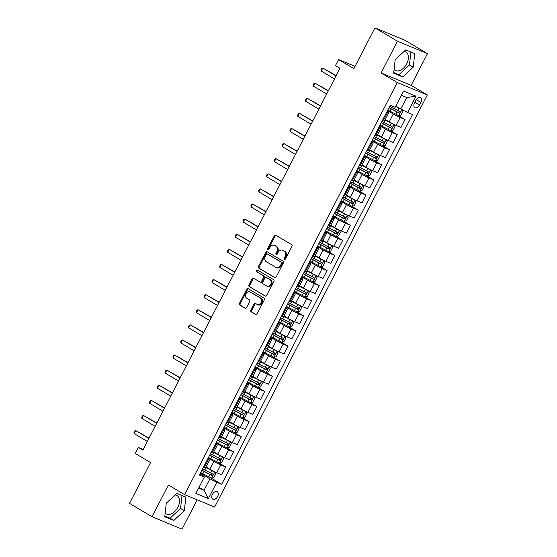 <?xml version="1.0" encoding="UTF-8"?>
<svg xmlns="http://www.w3.org/2000/svg" width="557" height="557" viewBox="0 0 557 557"><rect width="100%" height="100%" fill="white"/><g stroke="black" fill="none" stroke-linecap="round" stroke-linejoin="round"><path stroke-width="0.84" d="M284.39 259.437A0.94 0.717 -67.5 0 0 285.435 258.977L291.945 246.375A1.337 1.023 -67.5 0 0 291.673 244.662L275.757 235.221A1.337 1.023 -67.5 0 0 274.26 235.883L267.757 248.485A0.94 0.717 -67.5 0 0 268.996 249.216L269.839 247.587A4.282 3.272 -67.5 0 1 274.302 245.31A4.282 3.272 -67.5 0 1 274.622 245.47L275.952 246.257A4.282 3.272 -67.5 0 1 276.822 251.729L275.98 253.358A0.94 0.717 -67.5 0 0 277.219 254.096L278.061 252.467A4.282 3.272 -67.5 0 1 282.524 250.184A4.282 3.272 -67.5 0 1 282.845 250.351L284.174 251.137A4.282 3.272 -67.5 0 1 285.045 256.61L284.202 258.239A0.94 0.717 -67.5 0 0 284.39 259.437M165.164 513.094A10.632 6.809 120.7 0 0 166.097 513.826A10.632 6.809 120.7 0 0 177.85 507.302A10.632 6.809 120.7 0 0 176.952 495.542A10.632 6.809 120.7 0 0 175.142 494.936M217.599 496.545A4.365 2.792 120.7 0 0 217.23 491.72A4.365 2.792 120.7 0 0 212.405 494.393A4.365 2.792 120.7 0 0 212.774 499.218A4.365 2.792 120.7 0 0 217.599 496.545M404.048 51.439A10.632 6.809 -59.3 0 1 405.851 52.045A10.632 6.809 -59.3 0 1 406.756 63.804A10.632 6.809 -59.3 0 1 395.004 70.335A10.632 6.809 -59.3 0 1 394.071 69.597M250.908 310.11A1.337 1.023 -67.5 0 0 251.179 311.816L255.642 314.468A1.337 1.023 -67.5 0 0 257.139 313.807L264.359 299.805A1.337 1.023 -67.5 0 0 264.088 298.099L248.178 288.651A1.337 1.023 -67.5 0 0 246.681 289.32L239.454 303.314A1.337 1.023 -67.5 0 0 239.726 305.027L245.122 308.223A1.337 1.023 -67.5 0 0 246.619 307.561L249.71 301.574A1.337 1.023 -67.5 0 0 249.439 299.861L246.765 298.274A3.579 2.736 -67.5 0 1 245.95 293.873A3.579 2.736 -67.5 0 1 249.773 291.791A3.579 2.736 -67.5 0 1 250.037 291.931L260.516 298.148A3.579 2.736 -67.5 0 1 261.33 302.542A3.579 2.736 -67.5 0 1 257.508 304.623A3.579 2.736 -67.5 0 1 257.237 304.491L255.496 303.454A1.337 1.023 -67.5 0 0 253.999 304.115L250.908 310.11L251.715 310.444A1.337 1.023 -67.5 0 0 251.987 312.15L256.074 314.58M397.461 41.211L381.092 72.932L411.115 85.353L427.484 53.632L397.461 41.211L374.945 27.85L353.897 68.636L338.586 59.55L335.467 65.594L339.972 68.26L142.877 450.126L138.373 447.459L135.254 453.495L150.564 462.582L129.516 503.368L152.026 516.729L182.055 529.15L197.185 499.831M381.092 72.932L397.301 82.554L184.611 494.63L168.402 485.008L152.026 516.729M274.685 277.574A1.337 1.023 -67.5 0 0 276.181 276.913L283.402 262.918A1.337 1.023 -67.5 0 0 283.13 261.205L267.221 251.764A1.337 1.023 -67.5 0 0 265.724 252.425L258.497 266.42A1.337 1.023 -67.5 0 0 258.768 268.133L274.886 277.665M273.884 281.362L266.657 295.363A1.337 1.023 -67.5 0 1 265.16 296.025L249.251 286.577A1.337 1.023 -67.5 0 1 248.979 284.871L252.07 278.876A1.337 1.023 -67.5 0 1 253.567 278.215L260.022 282.044A1.337 1.023 -67.5 0 0 261.518 281.382L263.565 277.414A1.337 1.023 -67.5 0 0 263.294 275.701L256.575 271.712A0.94 0.717 -67.5 0 1 257.431 270.054L273.612 279.656A1.337 1.023 -67.5 0 1 273.884 281.362M374.945 27.85L404.974 40.271L427.484 53.632M415.884 100.357L414.505 103.017A4.226 2.708 120.7 0 0 414.868 107.689A4.226 2.708 120.7 0 0 419.539 105.099L420.911 102.439A4.226 2.708 120.7 0 0 420.556 97.76A4.226 2.708 120.7 0 0 415.884 100.357M397.301 82.554L427.323 94.975L214.64 507.051L184.611 494.63M416.065 96.18L407.647 112.493L400.796 109.012L406.721 97.538L416.065 96.18L403.567 91.014L395.15 107.327L390.241 105.294L199.385 475.079L204.294 477.105L203.939 476.312L199.963 473.951M210.72 477.795L221.7 484.305L412.556 114.526L407.647 112.493M221.7 484.305L216.791 482.278L208.367 498.592L195.869 493.418L204.294 477.105M411.115 85.353L427.323 94.975M143.219 449.464L138.373 447.459M355.067 66.367L338.586 59.55M406.721 97.538L401.353 95.31M400.796 109.012L395.804 106.053M199.023 487.312L204.015 490.278L209.94 478.797L200.388 473.13M218.518 462.686L225.71 466.954L221.658 474.815L216.75 472.782A5.452 0.383 -152.7 0 1 209.898 469.3L206.006 466.989M225.71 466.954L220.802 464.928A5.452 0.383 -152.7 0 1 213.951 461.447L208.186 458.021M226.309 447.577L233.508 451.852L229.456 459.706L224.548 457.673A5.452 0.383 -152.7 0 1 217.696 454.192L213.797 451.88M233.508 451.852L228.6 449.819A5.452 0.383 -152.7 0 1 221.749 446.338L215.984 442.919M234.107 432.476L241.306 436.744L237.247 444.597L232.339 442.571A5.452 0.383 -152.7 0 1 225.494 439.09L221.595 436.779M241.306 436.744L236.398 434.718A5.452 0.383 -152.7 0 1 229.547 431.236L223.775 427.811M241.905 417.367L249.104 421.642L245.045 429.496L240.137 427.463A5.452 0.383 -152.7 0 1 233.292 423.981L229.393 421.67M249.104 421.642L244.189 419.609A5.452 0.383 -152.7 0 1 237.345 416.128L231.573 412.702M249.703 402.265L256.895 406.533L252.843 414.387L247.935 412.361A5.452 0.383 -152.7 0 1 241.084 408.88L237.191 406.568M256.895 406.533L251.987 404.507A5.452 0.383 -152.7 0 1 245.143 401.026L239.371 397.601M257.494 387.157L264.693 391.432L260.641 399.285L255.733 397.252A5.452 0.383 -152.7 0 1 248.882 393.771L244.989 391.46M264.693 391.432L259.785 389.399A5.452 0.383 -152.7 0 1 252.934 385.917L247.169 382.492M265.292 372.055L272.491 376.323L268.439 384.177L263.524 382.151A5.452 0.383 -152.7 0 1 256.68 378.669L252.781 376.358M272.491 376.323L267.583 374.29A5.452 0.383 -152.7 0 1 260.732 370.816L254.967 367.39M273.09 356.946L280.289 361.221L276.23 369.075L271.322 367.042A5.452 0.383 -152.7 0 1 264.478 363.561L260.579 361.249M280.289 361.221L275.381 359.188A5.452 0.383 -152.7 0 1 268.53 355.707L262.758 352.282M280.888 341.845L288.08 346.113L284.028 353.967L279.12 351.94A5.452 0.383 -152.7 0 1 272.269 348.459L268.377 346.148M288.08 346.113L283.172 344.08A5.452 0.383 -152.7 0 1 276.328 340.599L270.556 337.18M288.686 326.736L295.878 331.004L291.826 338.865L286.918 336.832A5.452 0.383 -152.7 0 1 280.067 333.351L276.175 331.039M295.878 331.004L290.97 328.978A5.452 0.383 -152.7 0 1 284.126 325.497L278.354 322.071M296.477 311.635L303.676 315.903L299.624 323.756L294.716 321.723A5.452 0.383 -152.7 0 1 287.865 318.249L283.966 315.937M303.676 315.903L298.768 313.87A5.452 0.383 -152.7 0 1 291.917 310.388L286.152 306.97M304.275 296.526L311.474 300.794L307.422 308.655L302.507 306.622A5.452 0.383 -152.7 0 1 295.663 303.14L291.764 300.829M311.474 300.794L306.566 298.768A5.452 0.383 -152.7 0 1 299.715 295.287L293.943 291.861M312.073 281.424L319.272 285.692L315.213 293.546L310.305 291.513A5.452 0.383 -152.7 0 1 303.461 288.032L299.562 285.72M319.272 285.692L314.357 283.659A5.452 0.383 -152.7 0 1 307.513 280.178L301.741 276.759M319.871 266.316L327.063 270.584L323.011 278.437L318.103 276.411A5.452 0.383 -152.7 0 1 311.252 272.93L307.36 270.618M327.063 270.584L322.155 268.558A5.452 0.383 -152.7 0 1 315.311 265.076L309.539 261.651M327.669 251.207L334.861 255.482L330.809 263.336L325.901 261.303A5.452 0.383 -152.7 0 1 319.05 257.821L315.158 255.51M334.861 255.482L329.953 253.449A5.452 0.383 -152.7 0 1 323.102 249.968L317.337 246.549M335.46 236.105L342.659 240.373L338.607 248.227L333.699 246.201A5.452 0.383 -152.7 0 1 326.848 242.72L322.949 240.408M342.659 240.373L337.751 238.347A5.452 0.383 -152.7 0 1 330.9 234.866L325.135 231.44M343.258 220.997L350.457 225.272L346.398 233.125L341.49 231.092A5.452 0.383 -152.7 0 1 334.646 227.611L330.747 225.3M350.457 225.272L345.549 223.239A5.452 0.383 -152.7 0 1 338.698 219.757L332.926 216.332M351.056 205.895L358.248 210.163L354.196 218.017L349.288 215.991A5.452 0.383 -152.7 0 1 342.437 212.509L338.545 210.198M358.248 210.163L353.34 208.13A5.452 0.383 -152.7 0 1 346.496 204.656L340.724 201.23M358.854 190.786L366.046 195.061L361.994 202.915L357.086 200.882A5.452 0.383 -152.7 0 1 350.235 197.401L346.343 195.089M366.046 195.061L361.138 193.028A5.452 0.383 -152.7 0 1 354.294 189.547L348.522 186.122M366.645 175.685L373.844 179.953L369.792 187.806L364.884 185.78A5.452 0.383 -152.7 0 1 358.033 182.299L354.141 179.988M373.844 179.953L368.936 177.92A5.452 0.383 -152.7 0 1 362.085 174.445L356.32 171.02M374.443 160.576L381.642 164.851L377.59 172.705L372.675 170.672A5.452 0.383 -152.7 0 1 365.831 167.191L361.932 164.879M381.642 164.851L376.734 162.818A5.452 0.383 -152.7 0 1 369.883 159.337L364.118 155.911M382.241 145.474L389.44 149.742L385.381 157.596L380.473 155.563A5.452 0.383 -152.7 0 1 373.629 152.089L369.73 149.777M389.44 149.742L384.532 147.709A5.452 0.383 -152.7 0 1 377.681 144.228L371.909 140.81M390.039 130.366L397.232 134.634L393.179 142.495L388.271 140.461A5.452 0.383 -152.7 0 1 381.42 136.98L377.528 134.669M397.232 134.634L392.323 132.608A5.452 0.383 -152.7 0 1 385.479 129.127L379.707 125.701M397.837 115.264L405.03 119.532L400.977 127.386L396.069 125.353A5.452 0.383 -152.7 0 1 389.218 121.879L385.326 119.56M405.03 119.532L400.121 117.499A5.452 0.383 -152.7 0 1 393.27 114.018L387.505 110.599M198.64 488.05L204.015 490.278L208.367 498.592M387.08 111.421L387.268 111.539A5.452 0.383 -152.7 0 1 388.87 112.695A5.452 0.383 -152.7 0 1 387.623 112.333L386.788 111.985M379.282 126.53L379.47 126.641A5.452 0.383 -152.7 0 1 381.072 127.804A5.452 0.383 -152.7 0 1 379.825 127.435L378.99 127.093M371.484 141.631L371.672 141.75A5.452 0.383 -152.7 0 1 373.274 142.905A5.452 0.383 -152.7 0 1 372.034 142.543L371.192 142.195M363.686 156.74L363.881 156.851A5.452 0.383 -152.7 0 1 365.476 158.014A5.452 0.383 -152.7 0 1 364.236 157.645L363.401 157.304M355.895 171.848L356.083 171.96A5.452 0.383 -152.7 0 1 357.685 173.116A5.452 0.383 -152.7 0 1 356.438 172.754L355.603 172.405M348.097 186.95L348.285 187.061A5.452 0.383 -152.7 0 1 349.887 188.224A5.452 0.383 -152.7 0 1 348.64 187.862L347.805 187.514M340.299 202.059L340.487 202.17A5.452 0.383 -152.7 0 1 342.089 203.326A5.452 0.383 -152.7 0 1 340.849 202.964L340.007 202.616M332.501 217.16L332.696 217.272A5.452 0.383 -152.7 0 1 334.291 218.435A5.452 0.383 -152.7 0 1 333.051 218.072L332.216 217.724M324.703 232.269L324.898 232.38A5.452 0.383 -152.7 0 1 326.499 233.536A5.452 0.383 -152.7 0 1 325.253 233.174L324.418 232.826M316.912 247.371L317.1 247.482A5.452 0.383 -152.7 0 1 318.701 248.645A5.452 0.383 -152.7 0 1 317.455 248.283L316.62 247.935M309.114 262.479L309.302 262.591A5.452 0.383 -152.7 0 1 310.903 263.746A5.452 0.383 -152.7 0 1 309.657 263.384L308.822 263.036M301.316 277.581L301.504 277.699A5.452 0.383 -152.7 0 1 303.105 278.855A5.452 0.383 -152.7 0 1 301.866 278.493L301.024 278.145M293.518 292.69L293.713 292.801A5.452 0.383 -152.7 0 1 295.307 293.957A5.452 0.383 -152.7 0 1 294.068 293.595L293.233 293.254M285.72 307.791L285.915 307.91A5.452 0.383 -152.7 0 1 287.516 309.065A5.452 0.383 -152.7 0 1 286.27 308.703L285.435 308.355M277.929 322.9L278.117 323.011A5.452 0.383 -152.7 0 1 279.718 324.174A5.452 0.383 -152.7 0 1 278.472 323.805L277.637 323.464M270.131 338.002L270.319 338.12A5.452 0.383 -152.7 0 1 271.92 339.276A5.452 0.383 -152.7 0 1 270.681 338.914L269.839 338.565M262.333 353.11L262.528 353.222A5.452 0.383 -152.7 0 1 264.122 354.384A5.452 0.383 -152.7 0 1 262.883 354.015L262.041 353.674M254.535 368.219L254.73 368.33A5.452 0.383 -152.7 0 1 256.331 369.486A5.452 0.383 -152.7 0 1 255.085 369.124L254.25 368.776M246.744 383.32L246.932 383.432A5.452 0.383 -152.7 0 1 248.533 384.595A5.452 0.383 -152.7 0 1 247.287 384.233L246.452 383.884M238.946 398.429L239.134 398.54A5.452 0.383 -152.7 0 1 240.735 399.696A5.452 0.383 -152.7 0 1 239.489 399.334L238.654 398.986M231.148 413.531L231.336 413.642A5.452 0.383 -152.7 0 1 232.937 414.805A5.452 0.383 -152.7 0 1 231.698 414.443L230.856 414.095M223.35 428.639L223.545 428.751A5.452 0.383 -152.7 0 1 225.139 429.907A5.452 0.383 -152.7 0 1 223.9 429.544L223.065 429.196M215.552 443.741L215.747 443.859A5.452 0.383 -152.7 0 1 217.348 445.015A5.452 0.383 -152.7 0 1 216.102 444.653L215.267 444.305M207.761 458.85L207.949 458.961A5.452 0.383 -152.7 0 1 209.55 460.117A5.452 0.383 -152.7 0 1 208.304 459.755L207.469 459.407M388.87 112.695L384.817 120.549A5.452 0.383 -152.7 0 1 383.571 120.187L382.736 119.839M381.072 127.804L377.019 135.657A5.452 0.383 -152.7 0 1 375.773 135.295L374.938 134.947M373.274 142.905L369.221 150.759A5.452 0.383 -152.7 0 1 367.975 150.397L367.14 150.049M365.476 158.014L361.423 165.868A5.452 0.383 -152.7 0 1 360.184 165.506L359.342 165.157M357.685 173.116L353.625 180.969A5.452 0.383 -152.7 0 1 352.386 180.607L351.551 180.259M349.887 188.224L345.834 196.078A5.452 0.383 -152.7 0 1 344.588 195.716L343.753 195.368M342.089 203.326L338.036 211.18A5.452 0.383 -152.7 0 1 336.79 210.818L335.955 210.469M334.291 218.435L330.238 226.288A5.452 0.383 -152.7 0 1 328.999 225.926L328.157 225.578M326.499 233.536L322.44 241.39A5.452 0.383 -152.7 0 1 321.201 241.028L320.359 240.687M318.701 248.645L314.649 256.498A5.452 0.383 -152.7 0 1 313.403 256.136L312.568 255.788M310.903 263.746L306.851 271.607A5.452 0.383 -152.7 0 1 305.605 271.238L304.77 270.897M303.105 278.855L299.053 286.709A5.452 0.383 -152.7 0 1 297.807 286.347L296.972 285.999M295.307 293.957L291.255 301.817A5.452 0.383 -152.7 0 1 290.016 301.448L289.174 301.107M287.516 309.065L283.457 316.919A5.452 0.383 -152.7 0 1 282.218 316.557L281.382 316.209M279.718 324.174L275.666 332.028A5.452 0.383 -152.7 0 1 274.42 331.666L273.584 331.318M271.92 339.276L267.868 347.129A5.452 0.383 -152.7 0 1 266.622 346.767L265.786 346.419M264.122 354.384L260.07 362.238A5.452 0.383 -152.7 0 1 258.824 361.876L257.988 361.528M256.331 369.486L252.272 377.34A5.452 0.383 -152.7 0 1 251.033 376.978L250.19 376.629M248.533 384.595L244.474 392.448A5.452 0.383 -152.7 0 1 243.235 392.086L242.399 391.738M240.735 399.696L236.683 407.55A5.452 0.383 -152.7 0 1 235.437 407.188L234.601 406.84M232.937 414.805L228.885 422.659A5.452 0.383 -152.7 0 1 227.639 422.297L226.803 421.948M225.139 429.907L221.087 437.767A5.452 0.383 -152.7 0 1 219.848 437.398L219.005 437.057M217.348 445.015L213.289 452.869A5.452 0.383 -152.7 0 1 212.05 452.507L211.207 452.159M209.55 460.117L205.498 467.977A5.452 0.383 -152.7 0 1 204.252 467.608L203.416 467.267M209.94 478.797L216.791 482.278M395.171 59.69L393.674 73.225L402.711 76.963L413.252 67.174L414.749 53.639L405.712 49.9L395.171 59.69M173.805 520.461L184.346 510.672L185.843 497.136L176.806 493.398L166.265 503.187L164.768 516.722L173.805 520.461L170.024 518.212L180.565 508.423L181.993 495.542M393.743 72.577L398.93 74.722L409.472 64.925L410.899 52.045M409.472 64.925L413.252 67.174M398.93 74.722L402.711 76.963M164.837 516.067L170.024 518.212M180.565 508.423L184.346 510.672M284.94 259.458A0.94 0.717 -67.5 0 1 285.01 258.573L285.852 256.944A4.282 3.272 -67.5 0 0 284.982 251.472L284.174 251.137M282.524 250.184L283.339 250.525A4.282 3.272 -67.5 0 1 283.659 250.685L284.982 251.472M274.302 245.31L275.116 245.644A4.282 3.272 -67.5 0 1 275.437 245.804L276.759 246.591A4.282 3.272 -67.5 0 1 277.63 252.063L276.787 253.7A0.94 0.717 -67.5 0 0 276.718 254.584M276.14 235.444A1.337 1.023 -67.5 0 0 275.074 236.217L268.571 248.819A0.94 0.717 -67.5 0 0 268.502 249.703M267.597 251.994A1.337 1.023 -67.5 0 0 266.531 252.76L259.311 266.761A1.337 1.023 -67.5 0 0 259.583 268.467L275.116 277.685M281.494 263.489A0.94 0.717 -67.5 0 0 281.299 262.291L267.332 254.006A0.94 0.717 -67.5 0 0 266.288 254.465L265.397 256.185A4.282 3.272 -67.5 0 0 266.267 261.658L275.812 267.325A4.282 3.272 -67.5 0 0 276.14 267.485A4.282 3.272 -67.5 0 0 280.603 265.209L281.494 263.489L282.302 263.823A0.94 0.717 -67.5 0 0 282.114 262.625L281.299 262.291M268.001 254.277A0.94 0.717 -67.5 0 1 268.147 254.34L282.114 262.625M276.14 267.485L276.947 267.82A4.282 3.272 -67.5 0 0 281.417 265.543L280.603 265.209M282.302 263.823L281.417 265.543M265.592 296.129L249.251 286.577M253.943 278.444A1.337 1.023 -67.5 0 0 252.878 279.217L249.787 285.205A1.337 1.023 -67.5 0 0 250.058 286.918M260.223 282.134L260.829 282.385A1.337 1.023 -67.5 0 0 262.326 281.724L264.38 277.748A1.337 1.023 -67.5 0 0 264.109 276.035L256.575 271.712M257.877 270.319A0.94 0.717 -67.5 0 0 257.39 272.046M266.712 286.02A3.579 2.736 -67.5 0 0 266.984 286.152A3.579 2.736 -67.5 0 0 270.806 284.077A3.579 2.736 -67.5 0 0 269.992 279.677L266.302 277.483A1.337 1.023 -67.5 0 0 264.805 278.145L262.751 282.12A1.337 1.023 -67.5 0 0 263.022 283.833L266.712 286.02M267.527 286.354A3.579 2.736 -67.5 0 0 267.799 286.493A3.579 2.736 -67.5 0 0 271.614 284.411A3.579 2.736 -67.5 0 0 270.799 280.011L269.992 279.677M266.9 277.734A1.337 1.023 -67.5 0 1 267.109 277.818L270.799 280.011M255.872 303.683A1.337 1.023 -67.5 0 0 254.807 304.449L251.715 310.444M258.051 304.825A3.579 2.736 -67.5 0 0 258.323 304.964A3.579 2.736 -67.5 0 0 262.138 302.883A3.579 2.736 -67.5 0 0 261.324 298.482L260.516 298.148M249.773 291.791L250.58 292.133A3.579 2.736 -67.5 0 1 250.852 292.265L261.324 298.482M248.554 288.881A1.337 1.023 -67.5 0 0 247.496 289.654L240.269 303.649A1.337 1.023 -67.5 0 0 240.54 305.361L245.553 308.334M387.804 110.014A10.43 0.738 -152.7 0 0 389.991 111.184L398.68 115.633L400.929 115.097L402.795 111.477L401.799 109.597L395.595 106.457M401.799 109.597L400.949 109.095M400.546 108.866L395.658 106.345M388.988 107.717A10.43 0.738 27.3 0 0 391.174 108.894L399.146 113.022C400.163 112.883 400.413 112.403 399.891 111.574L391.919 107.438A10.43 0.738 -152.7 0 1 389.74 106.269M398.596 110.801C399.278 111.727 399.028 112.208 397.851 112.256L391.411 108.873A8.654 0.613 -152.7 0 1 389.051 107.598M336.177 75.613L322.775 68.024L336.031 75.891M321.215 71.038L321.117 69.695L321.744 68.483L322.775 68.024L321.215 71.038L334.472 78.913M380.006 125.116A10.43 0.738 -152.7 0 0 382.193 126.293L390.882 130.742L393.131 130.206L394.997 126.578L394.001 124.698L385.312 120.249A10.43 0.738 -152.7 0 1 385.04 120.11M394.001 124.698L385.548 120.235A8.654 0.613 -152.7 0 1 385.103 119.999M381.197 122.819A10.43 0.738 27.3 0 0 383.376 123.995L391.348 128.131C392.372 127.992 392.615 127.511 392.093 126.676L384.128 122.547A10.43 0.738 -152.7 0 1 381.942 121.37M390.798 125.91C391.48 126.829 391.23 127.316 390.053 127.358L383.62 123.981A8.654 0.613 -152.7 0 1 381.26 122.7M372.215 140.225A10.43 0.738 -152.7 0 0 374.395 141.394L383.084 145.85L385.333 145.307L387.206 141.687L386.203 139.807L377.514 135.358A10.43 0.738 -152.7 0 1 377.249 135.212M386.203 139.807L377.75 135.337A8.654 0.613 -152.7 0 1 377.305 135.1M373.399 137.927A10.43 0.738 27.3 0 0 375.578 139.104L383.55 143.233C384.574 143.1 384.824 142.613 384.302 141.784L376.33 137.649A10.43 0.738 -152.7 0 1 374.144 136.479M383 141.012C383.682 141.938 383.432 142.418 382.255 142.467L375.822 139.083A8.654 0.613 -152.7 0 1 373.462 137.809M364.417 155.326A10.43 0.738 -152.7 0 0 366.597 156.503L375.286 160.952L377.535 160.416L379.408 156.789L378.405 154.909L369.716 150.46A10.43 0.738 -152.7 0 1 369.451 150.32M378.405 154.909L369.959 150.446A8.654 0.613 -152.7 0 1 369.507 150.209M365.601 153.036A10.43 0.738 27.3 0 0 367.787 154.205L375.752 158.341C376.776 158.202 377.026 157.722 376.504 156.886L368.532 152.757A10.43 0.738 -152.7 0 1 366.353 151.581M375.209 156.12C375.884 157.039 375.634 157.527 374.457 157.568L368.024 154.192A8.654 0.613 -152.7 0 1 365.664 152.91M328.379 90.714L314.977 83.125L328.24 90.993M313.417 86.147L313.319 84.796L313.946 83.592L314.977 83.125L313.417 86.147L326.68 94.015M320.588 105.823L307.179 98.234L320.442 106.102M305.619 101.256L305.528 99.905L306.148 98.693L307.179 98.234L305.619 101.256L318.882 109.123M312.79 120.925L299.381 113.336L312.644 121.203M297.821 116.357L297.73 115.007L298.35 113.802L299.381 113.336L297.821 116.357L311.085 124.225M356.619 170.435A10.43 0.738 -152.7 0 0 358.805 171.612L367.495 176.061L369.737 175.518L371.61 171.897L370.614 170.017L361.918 165.568A10.43 0.738 -152.7 0 1 361.653 165.422M370.614 170.017L362.161 165.547A8.654 0.613 -152.7 0 1 361.709 165.311M357.803 168.137A10.43 0.738 27.3 0 0 359.989 169.314L367.961 173.443C368.978 173.311 369.228 172.823 368.706 171.995L360.734 167.859A10.43 0.738 -152.7 0 1 358.555 166.689M367.411 171.222C368.086 172.148 367.843 172.628 366.659 172.677L360.226 169.293A8.654 0.613 -152.7 0 1 357.866 168.019M304.992 136.033L291.59 128.444L304.846 136.312M290.03 131.466L289.932 130.115L290.559 128.904L291.59 128.444L290.03 131.466L303.287 139.334M348.821 185.537A10.43 0.738 -152.7 0 0 351.007 186.713L359.697 191.162L361.946 190.626L363.812 186.999L362.816 185.119L354.127 180.67A10.43 0.738 -152.7 0 1 353.855 180.531M362.816 185.119L354.363 180.656A8.654 0.613 -152.7 0 1 353.918 180.419M350.012 183.246A10.43 0.738 27.3 0 0 352.191 184.416L360.163 188.551C361.18 188.412 361.43 187.932 360.908 187.096L352.943 182.968A10.43 0.738 -152.7 0 1 350.757 181.791M359.613 186.33C360.295 187.256 360.045 187.737 358.868 187.779L352.428 184.402A8.654 0.613 -152.7 0 1 350.075 183.121M341.03 200.645A10.43 0.738 -152.7 0 0 343.209 201.822L351.899 206.271L354.148 205.735L356.02 202.107L355.018 200.228L346.329 195.779A10.43 0.738 -152.7 0 1 346.057 195.632M355.018 200.228L346.565 195.758A8.654 0.613 -152.7 0 1 346.12 195.521M342.214 198.348A10.43 0.738 27.3 0 0 344.393 199.524L352.365 203.653C353.389 203.521 353.639 203.033 353.11 202.205L345.145 198.076A10.43 0.738 -152.7 0 1 342.959 196.9M351.815 201.439C352.497 202.358 352.247 202.839 351.07 202.887L344.637 199.503A8.654 0.613 -152.7 0 1 342.277 198.229M333.232 215.747A10.43 0.738 -152.7 0 0 335.411 216.924L344.101 221.373L346.35 220.837L348.222 217.209L347.22 215.329L338.531 210.88A10.43 0.738 -152.7 0 1 338.266 210.741M347.22 215.329L338.774 210.866A8.654 0.613 -152.7 0 1 338.322 210.63M334.416 213.456A10.43 0.738 27.3 0 0 336.595 214.626L344.567 218.762C345.591 218.623 345.841 218.142 345.319 217.314L337.347 213.178A10.43 0.738 -152.7 0 1 335.161 212.001M344.024 216.541C344.699 217.467 344.449 217.947 343.272 217.989L336.839 214.612A8.654 0.613 -152.7 0 1 334.478 213.331M325.434 230.856A10.43 0.738 -152.7 0 0 327.613 232.032L336.31 236.481L338.552 235.945L340.424 232.318L339.422 230.438L330.733 225.989A10.43 0.738 -152.7 0 1 330.468 225.85M339.422 230.438L330.976 225.975A8.654 0.613 -152.7 0 1 330.524 225.731M326.618 228.558A10.43 0.738 27.3 0 0 328.804 229.735L336.769 233.863C337.793 233.731 338.043 233.244 337.521 232.415L329.549 228.286A10.43 0.738 -152.7 0 1 327.37 227.11M336.226 231.649C336.901 232.568 336.651 233.056 335.474 233.098L329.041 229.721A8.654 0.613 -152.7 0 1 326.68 228.44M317.636 245.964A10.43 0.738 -152.7 0 0 319.822 247.134L328.512 251.583L330.754 251.047L332.626 247.426L331.631 245.54L322.942 241.09A10.43 0.738 -152.7 0 1 322.67 240.951M331.631 245.54L323.178 241.077A8.654 0.613 -152.7 0 1 322.726 240.84M318.82 243.667A10.43 0.738 27.3 0 0 321.006 244.836L328.978 248.972C329.995 248.833 330.245 248.352 329.723 247.524L321.751 243.388A10.43 0.738 -152.7 0 1 319.572 242.211M328.428 246.751C329.11 247.677 328.86 248.157 327.676 248.199L321.243 244.822A8.654 0.613 -152.7 0 1 318.882 243.541M297.194 151.135L283.792 143.546L297.048 151.42M282.232 146.568L282.134 145.217L282.761 144.012L283.792 143.546L282.232 146.568L295.495 154.435M289.396 166.244L275.993 158.654L289.257 166.522M274.434 161.676L274.343 160.325L274.963 159.114L275.993 158.654L274.434 161.676L287.697 169.544M281.605 181.352L268.195 173.756L281.459 181.631M266.636 176.778L266.545 175.427L267.165 174.223L268.195 173.756L266.636 176.778L279.899 184.652M273.807 196.454L260.398 188.865L273.661 196.732M258.845 191.887L258.747 190.536L259.374 189.324L260.398 188.865L258.845 191.887L272.101 199.754M266.009 211.563L252.606 203.966L265.863 211.841M251.047 206.988L250.949 205.644L251.576 204.433L252.606 203.966L251.047 206.988L264.303 214.863M309.838 261.066A10.43 0.738 -152.7 0 0 312.024 262.243L320.714 266.692L322.963 266.155L324.828 262.528L323.833 260.648L315.144 256.199A10.43 0.738 -152.7 0 1 314.872 256.06M323.833 260.648L315.38 256.185A8.654 0.613 -152.7 0 1 314.935 255.942M311.029 258.768A10.43 0.738 27.3 0 0 313.208 259.945L321.18 264.074C322.204 263.941 322.447 263.454 321.925 262.625L313.96 258.497A10.43 0.738 -152.7 0 1 311.774 257.32M320.63 261.86C321.312 262.779 321.062 263.266 319.885 263.308L313.452 259.931A8.654 0.613 -152.7 0 1 311.091 258.65M258.211 226.664L244.808 219.075L258.072 226.943M243.249 222.097L243.151 220.746L243.778 219.542L244.808 219.075L243.249 222.097L256.512 229.964M302.047 276.175A10.43 0.738 -152.7 0 0 304.226 277.344L312.916 281.793L315.165 281.257L317.037 277.637L316.035 275.757L307.346 271.301A10.43 0.738 -152.7 0 1 307.074 271.162M316.035 275.757L307.582 271.287A8.654 0.613 -152.7 0 1 307.137 271.05M303.231 273.877A10.43 0.738 27.3 0 0 305.41 275.054L313.382 279.182C314.406 279.043 314.656 278.563 314.134 277.734L306.162 273.598A10.43 0.738 -152.7 0 1 303.976 272.429M312.832 276.961C313.514 277.887 313.264 278.368 312.087 278.416L305.654 275.033A8.654 0.613 -152.7 0 1 303.293 273.752M250.413 241.773L237.01 234.184L250.274 242.051M235.451 237.198L235.36 235.855L235.98 234.643L237.01 234.184L235.451 237.198L248.714 245.073M294.249 291.276A10.43 0.738 -152.7 0 0 296.428 292.453L305.118 296.902L307.367 296.366L309.239 292.738L308.237 290.858L299.548 286.409A10.43 0.738 -152.7 0 1 299.283 286.27M308.237 290.858L299.791 286.395A8.654 0.613 -152.7 0 1 299.339 286.152M295.433 288.979A10.43 0.738 27.3 0 0 297.619 290.155L305.584 294.291C306.608 294.152 306.858 293.671 306.336 292.836L298.364 288.707A10.43 0.738 -152.7 0 1 296.185 287.53M305.041 292.07C305.716 292.989 305.466 293.476 304.289 293.518L297.856 290.141A8.654 0.613 -152.7 0 1 295.495 288.86M242.622 256.874L229.212 249.285L242.476 257.153M227.653 252.307L227.562 250.956L228.182 249.752L229.212 249.285L227.653 252.307L240.916 260.175M286.451 306.385A10.43 0.738 -152.7 0 0 288.637 307.555L297.327 312.004L299.569 311.467L301.441 307.847L300.439 305.967L291.75 301.518A10.43 0.738 -152.7 0 1 291.485 301.372M300.439 305.967L291.993 301.497A8.654 0.613 -152.7 0 1 291.541 301.26M287.635 304.087A10.43 0.738 27.3 0 0 289.821 305.264L297.786 309.393C298.81 309.253 299.06 308.773 298.538 307.944L290.566 303.809A10.43 0.738 -152.7 0 1 288.387 302.639M297.243 307.172C297.918 308.098 297.675 308.578 296.491 308.627L290.058 305.243A8.654 0.613 -152.7 0 1 287.697 303.969M234.824 271.983L221.421 264.394L234.678 272.262M219.862 267.409L219.764 266.065L220.391 264.853L221.421 264.394L219.862 267.409L233.118 275.283M278.653 321.486A10.43 0.738 -152.7 0 0 280.839 322.663L289.529 327.112L291.777 326.576L293.643 322.949L292.648 321.069L283.959 316.62A10.43 0.738 -152.7 0 1 283.687 316.48M292.648 321.069L284.195 316.606A8.654 0.613 -152.7 0 1 283.743 316.369M279.837 319.189A10.43 0.738 27.3 0 0 282.023 320.366L289.995 324.501C291.012 324.362 291.262 323.882 290.74 323.046L282.768 318.917A10.43 0.738 -152.7 0 1 280.589 317.741M289.445 322.28C290.127 323.199 289.877 323.687 288.7 323.728L282.26 320.352A8.654 0.613 -152.7 0 1 279.899 319.07M227.026 287.085L213.623 279.496L226.88 287.363M212.064 282.517L211.966 281.167L212.593 279.962L213.623 279.496L212.064 282.517L225.32 290.385M270.862 336.595A10.43 0.738 -152.7 0 0 273.041 337.765L281.731 342.221L283.979 341.678L285.852 338.057L284.85 336.177L276.161 331.728A10.43 0.738 -152.7 0 1 275.889 331.582M284.85 336.177L276.397 331.707A8.654 0.613 -152.7 0 1 275.952 331.471M272.046 334.297A10.43 0.738 27.3 0 0 274.225 335.474L282.197 339.603C283.221 339.471 283.464 338.983 282.942 338.155L274.977 334.019A10.43 0.738 -152.7 0 1 272.791 332.849M281.647 337.382C282.329 338.308 282.079 338.788 280.902 338.837L274.469 335.453A8.654 0.613 -152.7 0 1 272.108 334.179M219.228 302.193L205.825 294.604L219.089 302.472M204.266 297.626L204.168 296.275L204.795 295.064L205.825 294.604L204.266 297.626L217.529 305.494M263.064 351.697A10.43 0.738 -152.7 0 0 265.243 352.873L273.933 357.322L276.181 356.786L278.054 353.159L277.052 351.279L268.363 346.83A10.43 0.738 -152.7 0 1 268.098 346.691M277.052 351.279L268.606 346.816A8.654 0.613 -152.7 0 1 268.154 346.579M264.248 349.406A10.43 0.738 27.3 0 0 266.427 350.576L274.399 354.712C275.423 354.572 275.673 354.092 275.151 353.256L267.179 349.128A10.43 0.738 -152.7 0 1 264.993 347.951M273.849 352.49C274.531 353.41 274.281 353.897 273.104 353.939L266.671 350.562A8.654 0.613 -152.7 0 1 264.31 349.281M255.266 366.805A10.43 0.738 -152.7 0 0 257.445 367.982L266.135 372.431L268.383 371.895L270.256 368.268L269.254 366.388L260.565 361.939A10.43 0.738 -152.7 0 1 260.3 361.792M269.254 366.388L260.808 361.918A8.654 0.613 -152.7 0 1 260.356 361.681M256.45 364.508A10.43 0.738 27.3 0 0 258.636 365.684L266.601 369.813C267.625 369.681 267.875 369.194 267.353 368.365L259.381 364.229A10.43 0.738 -152.7 0 1 257.202 363.06M266.058 367.599C266.733 368.518 266.483 368.999 265.306 369.047L258.873 365.664A8.654 0.613 -152.7 0 1 256.512 364.389M247.468 381.907A10.43 0.738 -152.7 0 0 249.654 383.084L258.344 387.533L260.585 386.997L262.458 383.369L261.463 381.489L252.774 377.04A10.43 0.738 -152.7 0 1 252.502 376.901M261.463 381.489L253.01 377.026A8.654 0.613 -152.7 0 1 252.558 376.79M248.652 379.616A10.43 0.738 27.3 0 0 250.838 380.786L258.81 384.922C259.827 384.783 260.077 384.302 259.555 383.474L251.583 379.338A10.43 0.738 -152.7 0 1 249.404 378.161M258.26 382.701C258.935 383.627 258.692 384.107 257.508 384.149L251.075 380.772A8.654 0.613 -152.7 0 1 248.714 379.491M239.67 397.016A10.43 0.738 -152.7 0 0 241.856 398.192L250.546 402.641L252.794 402.105L254.66 398.478L253.665 396.598L244.976 392.149A10.43 0.738 -152.7 0 1 244.704 392.003M253.665 396.598L245.212 392.128A8.654 0.613 -152.7 0 1 244.767 391.891M240.861 394.718A10.43 0.738 27.3 0 0 243.04 395.895L251.012 400.023C252.036 399.891 252.279 399.404 251.757 398.575L243.792 394.447A10.43 0.738 -152.7 0 1 241.606 393.27M250.462 397.809C251.144 398.728 250.894 399.216 249.717 399.258L243.277 395.881A8.654 0.613 -152.7 0 1 240.923 394.6M231.879 412.117A10.43 0.738 -152.7 0 0 234.058 413.294L242.748 417.743L244.996 417.207L246.869 413.579L245.867 411.7L237.178 407.251A10.43 0.738 -152.7 0 1 236.906 407.111M245.867 411.7L237.414 407.237A8.654 0.613 -152.7 0 1 236.969 407M233.063 409.827A10.43 0.738 27.3 0 0 235.242 410.996L243.214 415.132C244.238 414.993 244.488 414.512 243.959 413.684L235.994 409.548A10.43 0.738 -152.7 0 1 233.808 408.372M242.664 412.911C243.346 413.837 243.096 414.317 241.919 414.359L235.486 410.982A8.654 0.613 -152.7 0 1 233.125 409.701M224.081 427.226A10.43 0.738 -152.7 0 0 226.26 428.403L234.95 432.852L237.198 432.316L239.071 428.688L238.069 426.808L229.38 422.359A10.43 0.738 -152.7 0 1 229.115 422.22M238.069 426.808L229.623 422.345A8.654 0.613 -152.7 0 1 229.171 422.102M225.265 424.928A10.43 0.738 27.3 0 0 227.444 426.105L235.416 430.234C236.44 430.101 236.69 429.614 236.168 428.786L228.196 424.657A10.43 0.738 -152.7 0 1 226.017 423.48M234.873 428.02C235.548 428.939 235.298 429.426 234.121 429.468L227.688 426.091A8.654 0.613 -152.7 0 1 225.327 424.81M216.283 442.335A10.43 0.738 -152.7 0 0 218.462 443.504L227.159 447.953L229.4 447.417L231.273 443.797L230.271 441.917L221.582 437.461A10.43 0.738 -152.7 0 1 221.317 437.322M230.271 441.917L221.825 437.447A8.654 0.613 -152.7 0 1 221.373 437.21M217.467 440.037A10.43 0.738 27.3 0 0 219.653 441.207L227.618 445.342C228.642 445.203 228.892 444.723 228.37 443.894L220.398 439.758A10.43 0.738 -152.7 0 1 218.219 438.589M227.075 443.121C227.75 444.047 227.5 444.528 226.323 444.577L219.89 441.193A8.654 0.613 -152.7 0 1 217.529 439.912M208.485 457.436A10.43 0.738 -152.7 0 0 210.671 458.613L219.361 463.062L221.602 462.526L223.475 458.898L222.48 457.019L213.791 452.569A10.43 0.738 -152.7 0 1 213.519 452.43M222.48 457.019L214.027 452.556A8.654 0.613 -152.7 0 1 213.575 452.312M209.669 455.139A10.43 0.738 27.3 0 0 211.855 456.315L219.827 460.444C220.844 460.312 221.094 459.824 220.572 458.996L212.6 454.867A10.43 0.738 -152.7 0 1 210.421 453.69M219.277 458.23C219.959 459.149 219.709 459.636 218.525 459.678L212.092 456.301A8.654 0.613 -152.7 0 1 209.731 455.02M200.687 472.545A10.43 0.738 -152.7 0 0 202.873 473.715L211.563 478.164L213.811 477.627L215.677 474.007L214.682 472.127L205.993 467.678A10.43 0.738 -152.7 0 1 205.721 467.532M214.682 472.127L206.229 467.657A8.654 0.613 -152.7 0 1 205.784 467.42M201.878 470.247A10.43 0.738 27.3 0 0 204.057 471.424L212.029 475.553C213.053 475.413 213.296 474.933 212.774 474.104L204.809 469.969A10.43 0.738 -152.7 0 1 202.623 468.799M211.479 473.332C212.161 474.258 211.911 474.738 210.734 474.787L204.301 471.403A8.654 0.613 -152.7 0 1 201.94 470.129M211.437 317.295L198.027 309.706L211.291 317.574M196.468 312.728L196.377 311.377L196.997 310.172L198.027 309.706L196.468 312.728L209.731 320.595M203.639 332.404L190.229 324.815L203.493 332.682M188.67 327.836L188.579 326.486L189.199 325.274L190.229 324.815L188.67 327.836L201.933 335.704M195.841 347.505L182.438 339.916L195.695 347.791M180.879 342.938L180.781 341.587L181.408 340.383L182.438 339.916L180.879 342.938L194.135 350.806M188.043 362.614L174.64 355.025L187.904 362.892M173.081 358.047L172.983 356.696L173.61 355.484L174.64 355.025L173.081 358.047L186.344 365.914M180.245 377.723L166.842 370.127L180.106 378.001M165.283 373.148L165.192 371.798L165.812 370.593L166.842 370.127L165.283 373.148L178.546 381.023M172.454 392.824L159.044 385.235L172.308 393.103M157.485 388.257L157.394 386.906L158.014 385.695L159.044 385.235L157.485 388.257L170.748 396.124M164.656 407.933L151.253 400.337L164.51 408.211M149.694 403.359L149.596 402.015L150.223 400.803L151.253 400.337L149.694 403.359L162.95 411.233M156.858 423.035L143.455 415.445L156.712 423.313M141.896 418.467L141.798 417.116L142.425 415.912L143.455 415.445L141.896 418.467L155.152 426.335M149.06 438.143L135.657 430.554L148.921 438.422M134.098 433.569L134 432.225L134.627 431.014L135.657 430.554L134.098 433.569L147.361 441.443M209.898 469.3L213.951 461.447M217.696 454.192L221.749 446.338M225.494 439.09L229.547 431.236M233.292 423.981L237.345 416.128M241.084 408.88L245.143 401.026M248.882 393.771L252.934 385.917M256.68 378.669L260.732 370.816M264.478 363.561L268.53 355.707M272.269 348.459L276.328 340.599M280.067 333.351L284.126 325.497M287.865 318.249L291.917 310.388M295.663 303.14L299.715 295.287M303.461 288.032L307.513 280.178M311.252 272.93L315.311 265.076M319.05 257.821L323.102 249.968M326.848 242.72L330.9 234.866M334.646 227.611L338.698 219.757M342.437 212.509L346.496 204.656M350.235 197.401L354.294 189.547M358.033 182.299L362.085 174.445M365.831 167.191L369.883 159.337M373.629 152.089L377.681 144.228M381.42 136.98L385.479 129.127M389.218 121.879L393.27 114.018M383.571 120.187L387.623 112.333M396.069 125.353L400.121 117.499M388.271 140.461L392.323 132.608M375.773 135.295L379.825 127.435M380.473 155.563L384.532 147.709M367.975 150.397L372.034 142.543M372.675 170.672L376.734 162.818M360.184 165.506L364.236 157.645M364.884 185.78L368.936 177.92M352.386 180.607L356.438 172.754M357.086 200.882L361.138 193.028M344.588 195.716L348.64 187.862M349.288 215.991L353.34 208.13M336.79 210.818L340.849 202.964M341.49 231.092L345.549 223.239M328.999 225.926L333.051 218.072M333.699 246.201L337.751 238.347M321.201 241.028L325.253 233.174M325.901 261.303L329.953 253.449M313.403 256.136L317.455 248.283M318.103 276.411L322.155 268.558M305.605 271.238L309.657 263.384M310.305 291.513L314.357 283.659M297.807 286.347L301.866 278.493M302.507 306.622L306.566 298.768M290.016 301.448L294.068 293.595M294.716 321.723L298.768 313.87M282.218 316.557L286.27 308.703M286.918 336.832L290.97 328.978M274.42 331.666L278.472 323.805M279.12 351.94L283.172 344.08M266.622 346.767L270.681 338.914M271.322 367.042L275.381 359.188M258.824 361.876L262.883 354.015M263.524 382.151L267.583 374.29M251.033 376.978L255.085 369.124M255.733 397.252L259.785 389.399M243.235 392.086L247.287 384.233M247.935 412.361L251.987 404.507M235.437 407.188L239.489 399.334M240.137 427.463L244.189 419.609M227.639 422.297L231.698 414.443M232.339 442.571L236.398 434.718M219.848 437.398L223.9 429.544M224.548 457.673L228.6 449.819M212.05 452.507L216.102 444.653M216.75 472.782L220.802 464.928M204.252 467.608L208.304 459.755M416.281 99.689L420.911 102.439M414.868 102.321L419.539 105.099M285.852 256.944L285.045 256.61M283.659 250.685L282.845 250.351M276.787 253.7L275.98 253.358M277.63 252.063L276.822 251.729M276.759 246.591L275.952 246.257M275.437 245.804L274.622 245.47M268.571 248.819L267.757 248.485M275.074 236.217L274.26 235.883M285.01 258.573L284.202 258.239M259.583 268.467L258.768 268.133M259.311 266.761L258.497 266.42M266.531 252.76L265.724 252.425M268.147 254.34L267.332 254.006M249.787 285.205L248.979 284.871M252.878 279.217L252.07 278.876M262.326 281.724L261.518 281.382M264.38 277.748L263.565 277.414M264.109 276.035L263.294 275.701M267.109 277.818L266.302 277.483M254.807 304.449L253.999 304.115M250.852 292.265L250.037 291.931M240.54 305.361L239.726 305.027M240.269 303.649L239.454 303.314M247.496 289.654L246.681 289.32M251.987 312.15L251.179 311.816M398.735 115.626L401.82 109.638M391.919 107.438L392.539 106.248M389.991 111.184L391.174 108.894M397.775 110.523L398.965 108.225M395.846 114.269L397.03 111.971M397.851 112.256L399.146 113.022M390.937 130.728L394.029 124.747M384.128 122.547L385.312 120.249M382.193 126.293L383.376 123.995M389.984 125.631L391.167 123.334M388.048 129.377L389.232 127.08M390.053 127.358L391.348 128.131M383.139 145.837L386.231 139.849M376.33 137.649L377.514 135.358M374.395 141.394L375.578 139.104M382.186 140.733L383.369 138.435M380.25 144.479L381.434 142.188M382.255 142.467L383.55 143.233M375.348 160.938L378.433 154.957M368.532 152.757L369.716 150.46M366.597 156.503L367.787 154.205M374.388 155.842L375.571 153.544M372.452 159.587L373.643 157.29M374.457 157.568L375.752 158.341M367.55 176.047L370.635 170.066M360.734 167.859L361.918 165.568M358.805 171.612L359.989 169.314M366.59 170.943L367.773 168.653M364.661 174.689L365.845 172.398M366.659 172.677L367.961 173.443M359.752 191.148L362.837 185.168M352.943 182.968L354.127 180.67M351.007 186.713L352.191 184.416M358.792 186.052L359.982 183.754M356.863 189.798L358.047 187.5M358.868 187.779L360.163 188.551M351.954 206.257L355.046 200.276M345.145 198.076L346.329 195.779M343.209 201.822L344.393 199.524M351.001 201.154L352.184 198.863M349.065 204.899L350.249 202.609M351.07 202.887L352.365 203.653M344.156 221.359L347.248 215.378M337.347 213.178L338.531 210.88M335.411 216.924L336.595 214.626M343.203 216.262L344.386 213.965M341.267 220.008L342.451 217.71M343.272 217.989L344.567 218.762M336.365 236.467L339.45 230.487M329.549 228.286L330.733 225.989M327.613 232.032L328.804 229.735M335.405 231.371L336.588 229.073M333.469 235.117L334.66 232.819M335.474 233.098L336.769 233.863M328.567 251.569L331.652 245.588M321.751 243.388L322.942 241.09M319.822 247.134L321.006 244.836M327.607 246.473L328.797 244.175M325.678 250.218L326.862 247.921M327.676 248.199L328.978 248.972M320.769 266.678L323.854 260.697M313.96 258.497L315.144 256.199M312.024 262.243L313.208 259.945M319.815 261.581L320.999 259.284M317.88 265.327L319.064 263.029M319.885 263.308L321.18 264.074M312.971 281.779L316.063 275.799M306.162 273.598L307.346 271.301M304.226 277.344L305.41 275.054M312.017 276.683L313.201 274.385M310.082 280.429L311.266 278.131M312.087 278.416L313.382 279.182M305.173 296.888L308.265 290.907M298.364 288.707L299.548 286.409M296.428 292.453L297.619 290.155M304.219 291.791L305.403 289.494M302.284 295.537L303.468 293.24M304.289 293.518L305.584 294.291M297.382 311.997L300.467 306.009M290.566 303.809L291.75 301.518M288.637 307.555L289.821 305.264M296.421 306.893L297.605 304.595M294.486 310.639L295.676 308.341M296.491 308.627L297.786 309.393M289.584 327.098L292.669 321.117M282.768 318.917L283.959 316.62M280.839 322.663L282.023 320.366M288.623 322.002L289.814 319.704M286.695 325.748L287.878 323.45M288.7 323.728L289.995 324.501M281.786 342.207L284.878 336.226M274.977 334.019L276.161 331.728M273.041 337.765L274.225 335.474M280.832 337.103L282.016 334.813M278.897 340.849L280.08 338.559M280.902 338.837L282.197 339.603M273.988 357.309L277.08 351.328M267.179 349.128L268.363 346.83M265.243 352.873L266.427 350.576M273.034 352.212L274.218 349.914M271.099 355.958L272.282 353.66M273.104 353.939L274.399 354.712M266.197 372.417L269.282 366.436M259.381 364.229L260.565 361.939M257.445 367.982L258.636 365.684M265.236 367.314L266.42 365.023M263.301 371.059L264.491 368.769M265.306 369.047L266.601 369.813M258.399 387.519L261.484 381.538M251.583 379.338L252.774 377.04M249.654 383.084L250.838 380.786M257.438 382.422L258.622 380.125M255.51 386.168L256.693 383.87M257.508 384.149L258.81 384.922M250.601 402.627L253.686 396.647M243.792 394.447L244.976 392.149M241.856 398.192L243.04 395.895M249.64 397.524L250.831 395.233M247.712 401.277L248.895 398.979M249.717 399.258L251.012 400.023M242.803 417.729L245.895 411.748M235.994 409.548L237.178 407.251M234.058 413.294L235.242 410.996M241.849 412.633L243.033 410.335M239.914 416.378L241.097 414.081M241.919 414.359L243.214 415.132M235.005 432.838L238.097 426.857M228.196 424.657L229.38 422.359M226.26 428.403L227.444 426.105M234.051 427.741L235.235 425.444M232.116 431.487L233.299 429.189M234.121 429.468L235.416 430.234M227.214 447.939L230.299 441.959M220.398 439.758L221.582 437.461M218.462 443.504L219.653 441.207M226.253 442.843L227.437 440.545M224.318 446.589L225.508 444.291M226.323 444.577L227.618 445.342M219.416 463.048L222.501 457.067M212.6 454.867L213.791 452.569M210.671 458.613L211.855 456.315M218.455 457.951L219.646 455.654M216.527 461.697L217.71 459.4M218.525 459.678L219.827 460.444M211.618 478.157L214.71 472.169M204.809 469.969L205.993 467.678M202.873 473.715L204.057 471.424M210.664 473.053L211.848 470.756M208.729 476.799L209.912 474.501M210.734 474.787L212.029 475.553M268.077 254.305L267.263 253.964M260.934 282.434L260.119 282.1M267.799 286.493L266.984 286.152M267.012 277.769L266.197 277.435M258.323 304.964L257.508 304.623"/></g></svg>
